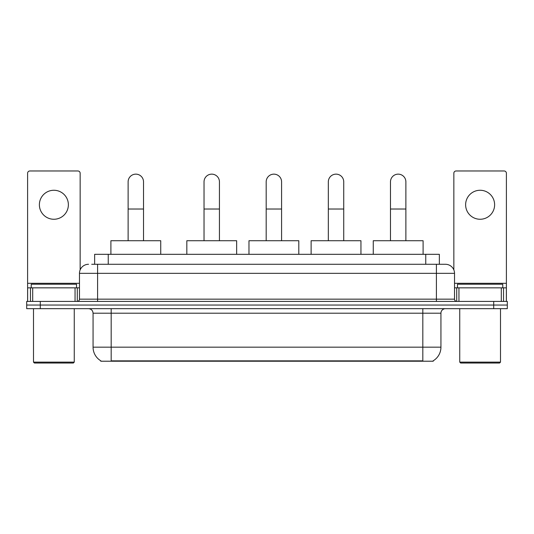 <?xml version="1.0" encoding="UTF-8"?>
<svg xmlns="http://www.w3.org/2000/svg" width="534" height="534" viewBox="0 0 534 534"><rect width="100%" height="100%" fill="white"/><g stroke="black" fill="none" stroke-linecap="round" stroke-linejoin="round"><path stroke-width="0.8" d="M91.701 264.283L97.588 264.283L91.701 264.283L94.651 264.283L94.651 254.317L439.349 254.317L439.349 264.283M433.241 360.77L433.241 361.218L100.759 361.218L100.759 360.77M100.893 360.851A15.853 15.853 0 0 1 93.063 347.173L111.179 347.173L111.179 360.851L422.821 360.851L422.821 347.173L440.937 347.173L440.937 313.204A4.532 4.532 0 0 1 445.469 308.672M93.063 347.173L93.063 313.204C92.789 310.454 91.281 308.939 88.531 308.672M433.107 360.851A15.853 15.853 0 0 0 440.937 347.173M40.29 301.423L507.3 301.423L507.3 305.048L26.7 305.048L26.7 308.672L40.29 308.672L40.29 305.048L26.7 305.048L26.7 301.423L40.29 301.423L40.29 305.048L507.3 305.048L507.3 308.672L40.29 308.672M88.531 264.283A9.058 9.058 0 0 0 79.473 273.341L79.473 299.16A2.263 2.263 0 0 1 77.203 301.423M445.469 264.283L436.411 264.283L445.469 264.283A9.058 9.058 0 0 1 454.527 273.341L454.527 299.16C454.661 300.535 455.415 301.289 456.797 301.423M454.527 273.341L97.588 273.341L97.588 264.283L436.411 264.283L436.411 299.16L454.527 299.16M53.881 190.264A14.498 14.498 0 0 0 39.383 204.762A14.498 14.498 0 0 0 53.881 219.26A14.498 14.498 0 0 0 68.372 204.762A14.498 14.498 0 0 0 53.881 190.264M75.054 301.423L75.054 287.839L32.701 287.839L32.701 301.423M80.153 269.897L80.153 173.236A2.263 2.263 0 0 0 77.884 170.973L29.871 170.973A2.263 2.263 0 0 0 27.608 173.236L27.608 287.839L32.701 287.839M75.054 287.839L79.473 287.839M27.608 301.423L27.608 287.839M73.358 363.027L34.403 363.027L33.495 362.125L74.259 362.125L73.358 363.027M33.495 308.672L33.495 362.125M74.259 308.672L74.259 362.125M76.529 287.839L76.529 284.215L31.232 284.215L31.232 287.839M128.12 240.727L128.12 181.84A7.703 7.703 0 0 1 135.823 174.144A7.703 7.703 0 0 1 143.519 181.84A7.703 7.703 0 0 0 135.823 174.144M143.519 240.727L143.519 181.84M160.734 254.317L160.734 240.727L110.905 240.727L110.905 254.317M204.035 240.727L204.035 181.84A7.703 7.703 0 0 1 211.738 174.144A7.703 7.703 0 0 1 219.441 181.84A7.703 7.703 0 0 0 211.738 174.144M219.441 240.727L219.441 181.84M236.649 254.317L236.649 240.727L186.827 240.727L186.827 254.317M266.186 240.727L266.186 181.84A7.703 7.703 0 0 1 273.882 174.144A7.703 7.703 0 0 1 281.585 181.84A7.703 7.703 0 0 0 273.882 174.144M281.585 240.727L281.585 181.84M298.8 254.317L298.8 240.727L248.971 240.727L248.971 254.317M328.33 240.727L328.33 181.84A7.703 7.703 0 0 1 336.033 174.144A7.703 7.703 0 0 1 343.736 181.84A7.703 7.703 0 0 0 336.033 174.144M343.736 240.727L343.736 181.84M360.944 254.317L360.944 240.727L311.122 240.727L311.122 254.317M390.481 240.727L390.481 181.84A7.703 7.703 0 0 1 398.177 174.144A7.703 7.703 0 0 1 405.88 181.84A7.703 7.703 0 0 0 398.177 174.144M405.88 240.727L405.88 181.84M423.095 254.317L423.095 240.727L373.266 240.727L373.266 254.317M480.119 190.264A14.498 14.498 0 0 0 465.628 204.762A14.498 14.498 0 0 0 480.119 219.26A14.498 14.498 0 0 0 494.618 204.762A14.498 14.498 0 0 0 480.119 190.264M501.299 301.423L501.299 287.839L458.946 287.839L458.946 301.423M506.392 301.423L506.392 287.839L506.392 301.423M501.299 287.839L506.392 287.839L506.392 173.236A2.263 2.263 0 0 0 504.129 170.973L456.116 170.973A2.263 2.263 0 0 0 453.847 173.236L453.847 269.897M454.527 287.839L458.946 287.839M499.597 363.027L460.642 363.027L459.741 362.125L500.505 362.125L499.597 363.027M459.741 308.672L459.741 362.125M500.505 308.672L500.505 362.125M502.768 287.839L502.768 284.215L457.471 284.215L457.471 287.839M421.012 361.218L421.012 360.77M112.988 361.218L112.988 360.77M108.242 264.283L108.242 254.317M425.758 264.283L425.758 254.317M422.821 308.672L422.821 313.204L93.063 313.204M440.937 313.204L422.821 313.204L422.821 347.173L111.179 347.173L111.179 308.672M493.71 308.672L493.71 301.423M97.588 301.423L97.588 273.341L79.473 273.341M79.473 299.16L436.411 299.16L436.411 301.423M79.473 283.307L27.608 283.307M77.283 287.839L77.283 301.423M27.641 287.839L27.641 301.423M30.471 301.423L30.471 287.839M128.12 209.021L143.519 209.021M204.035 209.021L219.441 209.021M266.186 209.021L281.585 209.021M328.33 209.021L343.736 209.021M390.481 209.021L405.88 209.021M506.392 283.307L454.527 283.307M506.359 301.423L506.359 287.839M503.529 287.839L503.529 301.423M456.717 301.423L456.717 287.839"/></g></svg>
